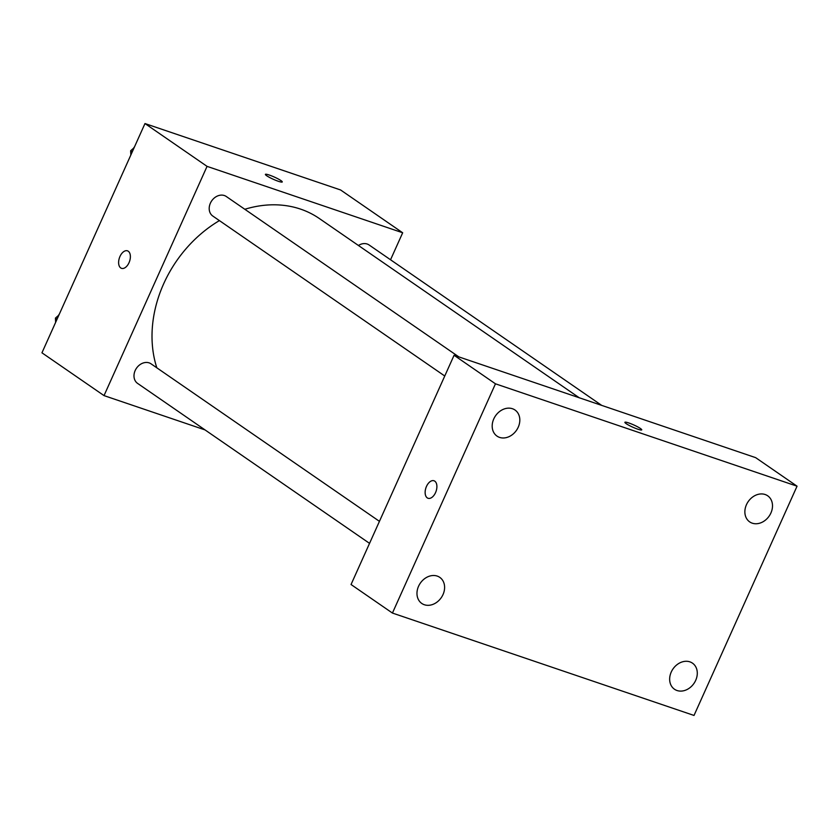 <?xml version="1.0" encoding="UTF-8"?>
<svg xmlns="http://www.w3.org/2000/svg" width="839" height="839" viewBox="0 0 839 839"><rect width="100%" height="100%" fill="white"/><g stroke="black" fill="none" stroke-linecap="round" stroke-linejoin="round"><path stroke-width="1.26" d="M205.01 429.904L104.026 395.609L41.95 352.81L144.979 123.553L340.603 189.971L402.678 232.77L390.544 259.765M104.026 395.609L207.055 166.363L144.979 123.553M207.055 166.363L402.678 232.77M265.397 174.376A9.239 1.227 -155.8 0 1 271.721 175.949A9.239 1.227 -155.8 0 1 280.96 180.595A9.239 1.227 -155.8 0 1 282.261 181.958A9.239 1.227 -155.8 0 1 273.325 179.284A9.239 1.227 -155.8 0 1 265.397 174.376A9.239 1.227 -155.8 0 1 271.71 175.938A9.239 1.227 -155.8 0 1 280.96 180.584A9.239 1.227 -155.8 0 1 282.261 181.958M579.235 397.759L319.334 218.518A116.222 93.433 124.6 0 0 244.82 209.278M219.409 220.605A116.222 93.433 124.6 0 0 156.83 367.818M379.438 521.344L151.083 363.853A11.872 9.544 124.6 0 0 136.484 368.206A11.872 9.544 124.6 0 0 137.596 383.402L369.548 543.368M458.881 356.9L226.289 196.504A11.872 9.544 124.6 0 0 211.69 200.857A11.872 9.544 124.6 0 0 212.812 216.053L444.754 376.008M601.689 405.384L369.097 244.978A11.872 9.544 124.6 0 0 358.431 245.481M121.529 268.344A9.239 5.359 108.8 0 1 119.977 256.461A9.239 5.359 108.8 0 1 127.476 250.83A9.239 5.359 108.8 0 1 129.573 261.307A9.239 5.359 108.8 0 1 121.529 268.344A9.239 5.359 108.8 0 1 119.977 256.461A9.239 5.359 108.8 0 1 127.476 250.83M454.077 355.275L755.666 457.654L797.05 486.19L694.021 715.447L392.432 613.057L495.461 383.811L454.077 355.275L351.048 584.521L392.432 613.057M428.047 498.272A9.239 5.359 108.8 0 1 426.495 486.4A9.239 5.359 108.8 0 1 433.983 480.757A9.239 5.359 108.8 0 1 436.091 491.235A9.239 5.359 108.8 0 1 428.037 498.272A9.239 5.359 108.8 0 1 426.485 486.4A9.239 5.359 108.8 0 1 433.983 480.768M495.461 383.811L797.05 486.19M637.85 429.201A9.239 1.227 -155.8 0 1 629.03 425.352A9.239 1.227 -155.8 0 1 624.887 422.29A9.239 1.227 -155.8 0 1 633.823 424.964A9.239 1.227 -155.8 0 1 641.751 429.872A9.239 1.227 -155.8 0 1 637.85 429.201M424.356 604.741A15.847 12.742 124.6 0 0 443.013 594.568A15.847 12.742 124.6 0 0 439.783 577.368A15.847 12.742 124.6 0 0 420.297 583.178A15.847 12.742 124.6 0 0 421.797 603.461A15.847 12.742 124.6 0 0 424.356 604.741M677.031 690.518A15.847 12.742 124.6 0 0 695.699 680.345A15.847 12.742 124.6 0 0 692.469 663.146A15.847 12.742 124.6 0 0 672.983 668.956A15.847 12.742 124.6 0 0 674.483 689.239A15.847 12.742 124.6 0 0 677.031 690.518M752.247 523.169A15.847 12.742 124.6 0 0 770.915 512.986A15.847 12.742 124.6 0 0 767.685 495.797A15.847 12.742 124.6 0 0 748.199 501.607A15.847 12.742 124.6 0 0 749.688 521.889A15.847 12.742 124.6 0 0 752.247 523.169M499.562 437.392A15.847 12.742 124.6 0 0 518.229 427.208A15.847 12.742 124.6 0 0 514.999 410.009A15.847 12.742 124.6 0 0 495.513 415.829A15.847 12.742 124.6 0 0 497.003 436.102A15.847 12.742 124.6 0 0 499.562 437.392M624.887 422.3A9.239 1.227 -155.8 0 1 633.823 424.974A9.239 1.227 -155.8 0 1 641.751 429.872M55.615 322.407L55.447 318.096L58.929 315.024M57.052 319.198L55.447 318.096M59.37 314.048A11.872 9.544 124.6 0 0 58.363 315.527M130.821 155.058L130.664 150.747L134.146 147.674M132.268 151.849L130.664 150.747M134.576 146.699A11.872 9.544 124.6 0 0 133.579 148.167"/></g></svg>
